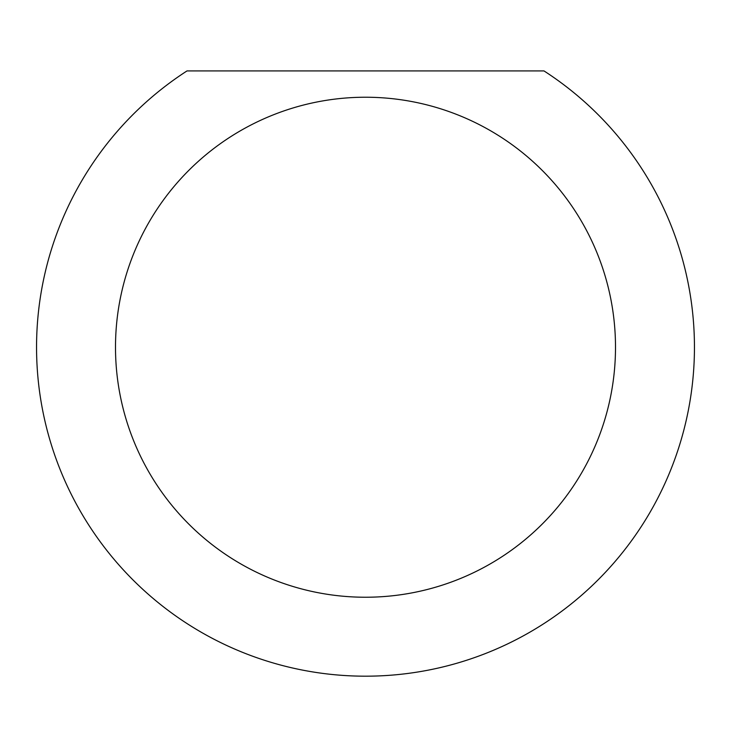 <?xml version="1.0" encoding="UTF-8"?>
<svg xmlns="http://www.w3.org/2000/svg" width="731" height="731" viewBox="0 0 731 731"><rect width="100%" height="100%" fill="white"/><g stroke="black" fill="none" stroke-linecap="round" stroke-linejoin="round"><path stroke-width="1.1" d="M615.502 347.234A250.002 250.002 0 0 0 365.5 97.232A250.002 250.002 0 0 0 115.498 347.234A250.002 250.002 0 0 0 365.5 597.236A250.002 250.002 0 0 0 615.502 347.234M543.983 70.916A328.95 328.95 0 0 1 365.5 676.184A328.95 328.95 0 0 1 187.017 70.916L543.983 70.916"/></g></svg>
